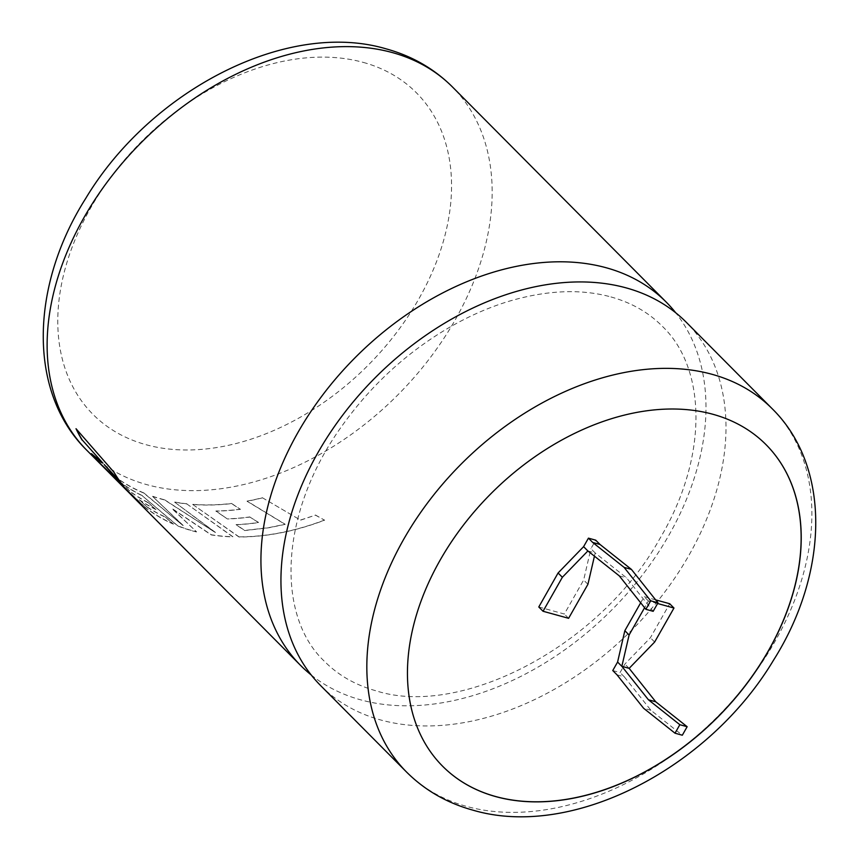 <?xml version="1.0" encoding="UTF-8"?>
<svg xmlns="http://www.w3.org/2000/svg" width="859" height="859" viewBox="0 0 859 859"><rect width="100%" height="100%" fill="white"/><g stroke="black" fill="none" stroke-linecap="round" stroke-linejoin="round"><path stroke-width="0.64" stroke-dasharray="4.29 3.22" d="M320.643 685.6A257.732 179.939 135.2 0 0 380.73 719.982A257.732 179.939 135.2 0 0 662.547 594.965A257.732 179.939 135.2 0 0 686.287 322.275M766.045 444.661A228.032 159.205 135.2 0 0 766.003 444.618A228.032 159.205 135.2 0 0 712.841 414.199A228.032 159.205 135.2 0 0 463.495 524.817A228.032 159.205 135.2 0 0 442.492 766.088A228.032 159.205 135.2 0 0 442.535 766.131M262.371 497.887A257.732 179.939 -44.8 0 1 247.038 501.248L285.145 524.377L268.856 527.77L244.729 530.572L236.01 524.774A257.732 179.939 -44.8 0 0 258.548 522.573L249.872 517.064A257.732 179.939 -44.8 0 1 227.42 518.976L215.877 511.105A257.732 179.939 -44.8 0 0 240.434 509.333L231.533 503.61A257.732 179.939 -44.8 0 1 192.76 504.491L238.985 537.004A257.732 179.939 -44.8 0 0 277.887 533.375A257.732 179.939 -44.8 0 0 324.584 520.189L315.436 515.142L300.564 520.157L262.392 497.748A257.56 179.821 -44.8 0 1 247.059 501.108L247.038 501.248M311.216 674.97A257.732 179.939 135.2 0 0 360.726 699.849A257.732 179.939 135.2 0 0 636.272 582.756A257.732 179.939 135.2 0 0 675.711 312.773M196.443 531.946A257.732 179.939 -44.8 0 1 192.974 531.034A257.732 179.939 -44.8 0 1 177.598 525.88L142.197 495.718A257.732 179.939 -44.8 0 1 121.108 482.865L131.524 492.658A257.732 179.939 -44.8 0 0 147.888 502.569L155.898 509.537A257.732 179.939 -44.8 0 1 139.308 499.895L147.211 507.175A257.732 179.939 -44.8 0 0 165.1 517.043L173.389 524.13A257.732 179.939 -44.8 0 1 145.01 507.368L103.66 467.156A257.732 179.939 -44.8 0 0 136.388 489.759A257.732 179.939 -44.8 0 0 143.764 493.077L183.085 525.601L152.612 496.427A257.732 179.939 -44.8 0 0 161.224 499.068A257.732 179.939 -44.8 0 0 164.574 499.959L215.373 532.537L174.613 502.139A257.732 179.939 -44.8 0 0 186.833 503.943L232.875 536.907A257.732 179.939 -44.8 0 1 211.271 534.932L172.004 508.657L196.528 531.796A257.56 179.821 -44.8 0 1 177.684 525.74L177.598 525.88M657.597 603.512L648.416 600.989L644.594 607.71M587.867 550.952L595.169 552.96L590.906 548.665L595.738 540.171M594.439 556.16L595.169 552.96L626.587 577.892L653.162 611.318M538.786 606.98L564.342 614.024L583.658 580.018L590.906 548.665M612.757 670.546L620.058 672.565L624.89 664.061L650.392 637.743L669.709 603.737M655.642 599.861L644.153 596.694L640.685 602.793M130.74 494.419L139.652 502.966A257.732 179.939 -44.8 0 1 132.887 496.642M568.604 618.308L564.342 614.024M587.921 584.313L583.658 580.018M654.655 642.027L650.392 637.743M629.153 668.356L624.89 664.061M648.416 600.989L644.153 596.694M617.02 674.841L624.321 676.849L620.058 672.565M624.321 676.849L650.907 710.286L682.314 735.218M619.285 575.874L626.587 577.892M650.907 710.286L643.606 708.267M103.091 463.087L91.365 453.638M92.042 454.218A257.56 179.821 -44.8 0 1 91.494 453.52M126.466 489.941L139.652 502.966M139.759 502.837A257.56 179.821 -44.8 0 1 133.005 496.523A257.56 179.821 -44.8 0 1 129.419 492.755L129.29 492.873M129.419 492.755L104.304 464.429M120.002 481.437L120.829 482.575M120.958 482.468A257.56 179.821 -44.8 0 1 113.979 471.956L113.839 472.063M113.979 471.956L76.021 428.716M76.43 429.199A257.56 179.821 -44.8 0 1 76.161 428.62M186.833 503.943L232.929 536.757A257.56 179.821 -44.8 0 1 211.346 534.781L172.079 508.517L196.528 531.796M177.684 525.74L142.197 495.718M142.293 495.589A257.56 179.821 -44.8 0 1 121.216 482.737L121.108 482.865M121.216 482.737L131.524 492.658M131.631 492.529A257.56 179.821 -44.8 0 0 147.995 502.429L147.888 502.569M147.995 502.429L155.898 509.537M155.994 509.408A257.56 179.821 -44.8 0 1 139.416 499.766L139.308 499.895M139.416 499.766L147.211 507.175M147.318 507.046A257.56 179.821 -44.8 0 0 165.196 516.903L165.1 517.043M165.196 516.903L173.389 524.13M173.475 523.99A257.56 179.821 -44.8 0 1 145.128 507.239L145.01 507.368M145.128 507.239L103.66 467.156M143.764 493.077L143.85 492.937A257.56 179.821 -44.8 0 1 136.484 489.619A257.56 179.821 -44.8 0 1 103.778 467.038M143.85 492.937L183.085 525.601M183.171 525.461L152.612 496.427M152.698 496.287A257.56 179.821 -44.8 0 0 164.649 499.82L164.574 499.959M164.649 499.82L215.373 532.537M215.437 532.397L174.613 502.139M186.897 503.793A257.56 179.821 -44.8 0 1 174.678 502M249.872 517.064L258.58 522.433A257.56 179.821 -44.8 0 1 236.053 524.634L244.772 530.433L268.878 527.63L285.156 524.237L247.059 501.108M262.392 497.748L300.564 520.157M300.575 520.028L315.436 515.142M315.436 515.013L324.584 520.189M324.573 520.049A257.56 179.821 -44.8 0 1 277.908 533.235A257.56 179.821 -44.8 0 1 239.027 536.854L238.985 537.004M239.027 536.854L192.76 504.491M192.813 504.351A257.56 179.821 -44.8 0 0 231.565 503.46L231.533 503.61M231.565 503.46L240.434 509.333M240.466 509.194A257.56 179.821 -44.8 0 1 215.931 510.965L215.877 511.105M215.931 510.965L227.42 518.976M249.905 516.925A257.56 179.821 -44.8 0 1 227.463 518.825M86.834 450.299A257.732 179.939 135.2 0 0 146.921 484.68A257.732 179.939 135.2 0 0 428.727 359.663A257.732 179.939 135.2 0 0 452.468 86.974M363.26 62.396A228.032 159.205 -44.8 0 1 418.881 298.814A228.032 159.205 -44.8 0 1 146.073 444.715A228.032 159.205 -44.8 0 1 90.453 208.297A228.032 159.205 -44.8 0 1 363.26 62.396M772.166 408.701A257.732 179.939 -44.8 0 1 748.425 681.402A257.732 179.939 -44.8 0 1 466.62 806.418A257.732 179.939 -44.8 0 1 406.532 772.026M610.932 296.935C631.483 302.69 648.577 312.44 662.214 326.184C706.592 368.253 708.621 457.063 659.819 538.69C600.054 646.526 460.821 718.231 375.995 690.808C355.443 685.053 338.339 675.303 324.702 661.559C275.75 615.903 279.282 513.446 341.141 427.138C370.616 385.466 407.005 352.05 450.288 326.892C469.529 315.876 488.943 307.372 508.517 301.402C546.539 290.138 580.684 288.656 610.932 296.935M133.005 496.523L127.465 490.951"/><path stroke-width="1.29" d="M772.166 408.701L686.287 322.275A257.732 179.939 135.2 0 0 626.2 287.894A257.732 179.939 135.2 0 0 344.395 412.9A257.732 179.939 135.2 0 0 320.643 685.6L406.532 772.026A257.732 179.939 -44.8 0 1 430.273 499.337A257.732 179.939 -44.8 0 1 712.079 374.32A257.732 179.939 -44.8 0 1 772.166 408.701C831.533 467.092 828.57 573.254 773.401 660.388C708.739 768.397 572.277 839.597 472.869 810.144C446.97 802.993 424.851 790.28 406.532 772.026M712.927 414.285A228.032 159.205 135.2 0 0 463.581 524.903A228.032 159.205 135.2 0 0 442.578 766.174A228.032 159.205 135.2 0 0 495.74 796.604A228.032 159.205 135.2 0 0 745.086 685.987A228.032 159.205 135.2 0 0 766.088 444.704A228.032 159.205 135.2 0 0 712.927 414.285M442.535 766.131A228.032 159.205 135.2 0 0 495.654 796.518A228.032 159.205 135.2 0 0 744.968 685.933A228.032 159.205 135.2 0 0 766.045 444.661M675.711 312.773A257.732 179.939 135.2 0 0 666.273 302.143A257.732 179.939 135.2 0 0 606.186 267.75A257.732 179.939 135.2 0 0 324.38 392.767A257.732 179.939 135.2 0 0 300.639 665.467A257.732 179.939 135.2 0 0 311.216 674.97M675.013 733.199L682.314 735.218L687.146 726.714L655.728 701.782L629.153 668.356L621.852 666.337L617.589 662.053L612.757 670.546L617.02 674.841L643.606 708.267L675.013 733.199L679.845 724.706L648.427 699.774L621.852 666.337L629.099 634.984L624.837 630.699L617.589 662.053M629.153 668.356L654.655 642.027L673.971 608.032L657.597 603.512M644.594 607.71L629.099 634.984M592.699 542.448L588.436 538.153L595.738 540.171L600.001 544.456L592.699 542.448L624.106 567.38L650.692 600.806L645.861 609.31L619.285 575.874L587.867 550.952L562.366 577.269L543.049 611.264L568.604 618.308L587.921 584.313L594.439 556.16M588.436 538.153L583.605 546.657L558.092 572.974L538.786 606.98L543.049 611.264M640.685 602.793L624.837 630.699M673.971 608.032L669.709 603.737L655.642 599.861M102.962 463.194L82.153 439.883L102.962 463.194L91.365 453.638A257.732 179.939 -44.8 0 0 100.17 463.71L130.74 494.419M82.024 439.991A257.732 179.939 -44.8 0 1 76.021 428.716L113.839 472.063A257.732 179.939 -44.8 0 0 120.829 482.575L104.175 464.536L129.29 492.873A257.732 179.939 -44.8 0 0 132.887 496.642L300.639 665.467M562.366 577.269L558.092 572.974M587.867 550.952L583.605 546.657M600.001 544.456L631.408 569.388L657.994 602.825L653.162 611.318L645.861 609.31M650.692 600.806L657.994 602.825M624.106 567.38L631.408 569.388M655.728 701.782L648.427 699.774M687.146 726.714L679.845 724.706M92.042 454.218A257.56 179.821 -44.8 0 0 100.299 463.592L100.17 463.71M100.299 463.592L110.8 473.706M110.929 473.588L127.465 490.951M120.002 481.437L104.175 464.536M82.153 439.883A257.56 179.821 -44.8 0 1 76.43 429.199M452.468 86.974A257.732 179.939 135.2 0 0 392.38 52.582A257.732 179.939 135.2 0 0 110.575 177.598A257.732 179.939 135.2 0 0 86.834 450.299C27.456 391.897 30.43 285.725 85.621 198.579C150.293 90.592 286.734 19.403 386.131 48.856C412.03 56.007 434.149 68.72 452.468 86.974L666.273 302.143M126.348 490.059L86.834 450.299"/></g></svg>
